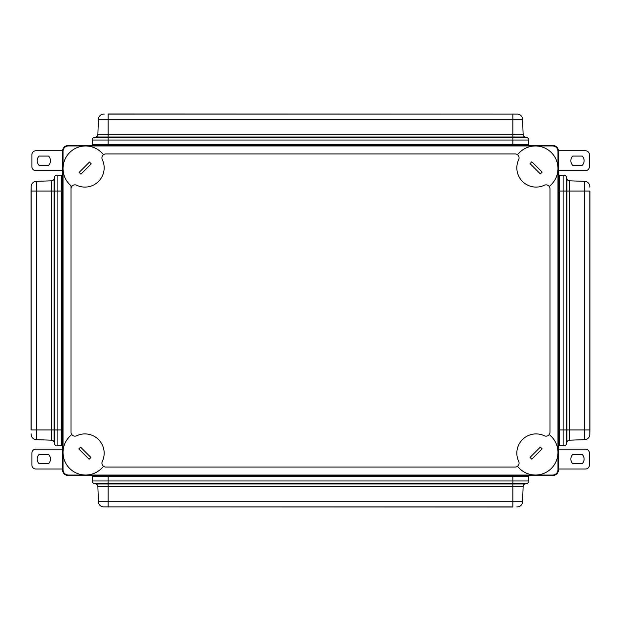 <?xml version="1.0" encoding="UTF-8"?>
<svg xmlns="http://www.w3.org/2000/svg" width="621" height="621" viewBox="0 0 621 621"><rect width="100%" height="100%" fill="white"/><g stroke="black" fill="none" stroke-linecap="round" stroke-linejoin="round"><path stroke-width="0.93" d="M62.628 150.872L62.628 470.128A5.31 5.31 0 0 0 67.937 475.438L553.063 475.438A5.31 5.31 0 0 0 558.372 470.128L558.372 150.872A5.31 5.31 0 0 0 553.063 145.562L67.937 145.562A5.31 5.31 0 0 0 62.628 150.872M39.092 463.716A6.637 6.637 0 0 1 39.092 454.432L48.57 454.432A6.637 6.637 0 0 1 48.57 463.716L39.092 463.716M62.628 469.026L35.871 469.026A3.982 3.982 0 0 1 31.888 465.044L31.888 453.105A3.982 3.982 0 0 1 35.871 449.123L62.628 449.123M582.219 454.432A6.637 6.637 0 0 1 582.219 463.716L572.741 463.716A6.637 6.637 0 0 1 572.741 454.432L582.219 454.432M558.372 449.123L585.44 449.123A3.982 3.982 0 0 1 589.422 453.105L589.422 465.044A3.982 3.982 0 0 1 585.44 469.026L558.372 469.026M39.092 165.365A6.637 6.637 0 0 1 39.092 156.073L48.57 156.073A6.637 6.637 0 0 1 48.57 165.365L39.092 165.365M62.628 170.666L35.871 170.666A3.982 3.982 0 0 1 31.888 166.692L31.888 154.745A3.982 3.982 0 0 1 35.871 150.763L62.636 150.763M582.219 156.073A6.637 6.637 0 0 1 582.219 165.365L572.741 165.365A6.637 6.637 0 0 1 572.741 156.073L582.219 156.073M558.364 150.763L585.44 150.763A3.982 3.982 0 0 1 589.422 154.745L589.422 166.692A3.982 3.982 0 0 1 585.44 170.666L558.372 170.666M542.141 448.89L540.348 447.097L530.024 457.413L531.817 459.206L542.141 448.89M542.141 172.118L531.824 161.794L530.031 163.587L540.348 173.903L542.141 172.118M91.248 163.866L89.455 162.073L79.139 172.397L80.932 174.183L91.248 163.866M90.922 457.467L80.598 447.151L78.805 448.944L89.129 459.261L90.922 457.467M102.776 153.923A22.558 22.558 0 0 0 69.63 152.587A22.558 22.558 0 0 0 70.988 185.733L70.988 432.162A3.982 3.982 0 0 0 76.678 435.763A19.243 19.243 0 0 1 102.31 461.387A3.982 3.982 0 0 0 105.904 467.077L515.096 467.077A3.982 3.982 0 0 0 518.69 461.387A19.243 19.243 0 0 1 544.322 435.763A3.982 3.982 0 0 0 550.012 432.162L550.012 188.838A3.982 3.982 0 0 0 544.322 185.237A19.243 19.243 0 0 1 518.69 159.613A3.982 3.982 0 0 0 515.096 153.923L105.904 153.923A3.982 3.982 0 0 0 102.31 159.613A19.243 19.243 0 0 1 76.678 185.237A3.982 3.982 0 0 0 70.988 188.838L70.988 185.733M550.012 185.733A22.558 22.558 0 0 0 551.37 152.587A22.558 22.558 0 0 0 518.225 153.923M518.225 467.077A22.558 22.558 0 0 0 551.37 468.413A22.558 22.558 0 0 0 550.012 435.267M70.988 435.267A22.558 22.558 0 0 0 69.63 468.413A22.558 22.558 0 0 0 102.776 467.077M557.968 452.468L557.968 151.268A5.31 5.31 0 0 0 552.667 145.958L68.333 145.958A5.31 5.31 0 0 0 63.032 151.268L63.032 469.732A5.31 5.31 0 0 0 68.333 475.042L552.667 475.042A5.31 5.31 0 0 0 557.968 469.732L557.968 452.468M70.988 188.838L70.988 432.162M105.904 467.077L515.096 467.077M550.012 432.162L550.012 188.838M515.096 153.923L105.904 153.923M94.873 475.438L94.873 476.369M526.127 476.369L526.127 475.438M108.147 475.438L108.147 480.972L528.782 480.972A2.655 2.655 0 0 1 526.81 483.534A2.655 2.655 0 0 0 528.782 480.972A2.655 2.655 0 0 1 526.81 483.534A2.655 2.655 0 0 0 528.782 480.972L528.782 476.369L92.218 476.369L92.218 480.972A2.655 2.655 0 0 0 94.19 483.534L95.906 483.992A2.655 2.655 0 0 1 97.87 486.46L98.405 501.76L97.87 486.46A2.655 2.655 0 0 0 95.906 483.992L108.147 483.992L108.147 501.76L512.853 501.76L512.853 486.46L97.87 486.46M103.715 506.883A5.31 5.31 0 0 1 98.405 501.76A5.31 5.31 0 0 0 103.715 506.883L512.853 506.883L512.853 501.76L522.595 501.76L523.13 486.46L522.595 501.76A5.31 5.31 0 0 1 517.285 506.883L516.835 506.883M512.853 475.438L512.853 483.992L108.147 483.992L108.147 483.534L526.81 483.534L525.094 483.992A2.655 2.655 0 0 0 523.13 486.46A2.655 2.655 0 0 1 525.094 483.992A2.655 2.655 0 0 0 523.13 486.46A2.655 2.655 0 0 1 525.094 483.992L512.853 483.992L512.853 486.46L523.13 486.46M104.165 506.883L512.853 507.015M526.127 145.562L526.127 144.631M94.873 144.631L94.873 145.562M512.853 145.562L512.853 140.028L92.218 140.028A2.655 2.655 0 0 1 94.19 137.466L512.853 137.466L512.853 137.008L95.906 137.008A2.655 2.655 0 0 0 97.87 134.54A2.655 2.655 0 0 1 95.906 137.008A2.655 2.655 0 0 0 97.87 134.54L98.405 119.24L97.87 134.54A2.655 2.655 0 0 1 95.906 137.008L94.19 137.466A2.655 2.655 0 0 0 92.218 140.028L92.218 144.631L528.782 144.631L528.782 140.028A2.655 2.655 0 0 0 526.81 137.466L525.094 137.008A2.655 2.655 0 0 1 523.13 134.54L522.595 119.24L523.13 134.54A2.655 2.655 0 0 0 525.094 137.008L512.853 137.008L512.853 119.24L108.147 119.24L108.147 134.54L523.13 134.54M517.285 114.117A5.31 5.31 0 0 1 522.595 119.24A5.31 5.31 0 0 0 517.285 114.117L108.147 114.117L108.147 119.24L98.405 119.24A5.31 5.31 0 0 1 103.715 114.117L104.165 114.117M516.835 114.117L108.147 113.985M31.182 186.642L31.182 429.926L36.305 429.926L36.305 181.34L51.605 180.804L36.305 181.34A5.31 5.31 0 0 0 31.182 186.642A5.31 5.31 0 0 1 36.305 181.34M31.182 434.358A5.31 5.31 0 0 0 36.305 439.66L51.605 440.196L36.305 439.66A5.31 5.31 0 0 1 31.182 434.358L31.182 433.9M31.182 187.1L31.05 191.074L54.532 191.074L54.532 177.125A2.655 2.655 0 0 1 57.101 175.153L61.704 175.153L61.704 445.847L57.101 445.847L57.101 429.926L36.305 429.926L36.305 439.66M51.605 440.196A2.655 2.655 0 0 1 54.074 442.16L54.532 443.875L54.532 191.074L57.101 191.074L57.101 175.153A2.655 2.655 0 0 0 54.532 177.125L54.074 178.84A2.655 2.655 0 0 1 51.605 180.804A2.655 2.655 0 0 0 54.074 178.84L54.074 442.16A2.655 2.655 0 0 0 51.605 440.196L51.605 180.804M31.05 191.074L31.05 429.926M54.532 443.875A2.655 2.655 0 0 0 57.101 445.847A2.655 2.655 0 0 1 54.532 443.875M61.704 443.192L62.628 443.192M62.628 177.808L61.704 177.808M589.818 434.358L589.818 191.074L584.695 191.074L584.695 439.66L569.395 440.196L584.695 439.66A5.31 5.31 0 0 0 589.818 434.358A5.31 5.31 0 0 1 584.695 439.66M589.818 186.642A5.31 5.31 0 0 0 584.695 181.34L569.395 180.804L584.695 181.34A5.31 5.31 0 0 1 589.818 186.642L589.818 187.1M589.818 433.9L589.95 429.926L563.899 429.926L563.899 445.847A2.655 2.655 0 0 0 566.468 443.875A2.655 2.655 0 0 1 563.899 445.847A2.655 2.655 0 0 0 566.468 443.875A2.655 2.655 0 0 1 563.899 445.847L559.296 445.847L559.296 175.153L563.899 175.153L563.899 191.074L584.695 191.074L584.695 181.34M566.468 443.875L566.926 442.16A2.655 2.655 0 0 1 569.395 440.196A2.655 2.655 0 0 0 566.926 442.16A2.655 2.655 0 0 1 569.395 440.196A2.655 2.655 0 0 0 566.926 442.16L566.926 178.84A2.655 2.655 0 0 0 569.395 180.804A2.655 2.655 0 0 1 566.926 178.84A2.655 2.655 0 0 0 569.395 180.804A2.655 2.655 0 0 1 566.926 178.84L566.468 177.125A2.655 2.655 0 0 0 563.899 175.153A2.655 2.655 0 0 1 566.468 177.125L566.468 443.875M589.95 429.926L589.95 191.074M559.296 177.808L558.372 177.808M558.372 443.192L559.296 443.192M108.147 507.015L108.147 501.76L98.405 501.76M108.147 483.534L108.147 480.972L92.218 480.972A2.655 2.655 0 0 0 94.19 483.534L108.147 483.534M517.285 506.883A5.31 5.31 0 0 0 522.595 501.76M97.87 134.54L108.147 134.54L108.147 145.562M512.853 113.985L512.853 119.24L522.595 119.24M512.853 137.466L512.853 140.028L528.782 140.028A2.655 2.655 0 0 0 526.81 137.466L512.853 137.466M103.715 114.117A5.31 5.31 0 0 0 98.405 119.24M62.628 191.074L57.101 191.074L57.101 429.926L62.628 429.926M569.395 440.196L569.395 180.804M558.372 429.926L563.899 429.926L563.899 191.074L558.372 191.074"/></g></svg>
